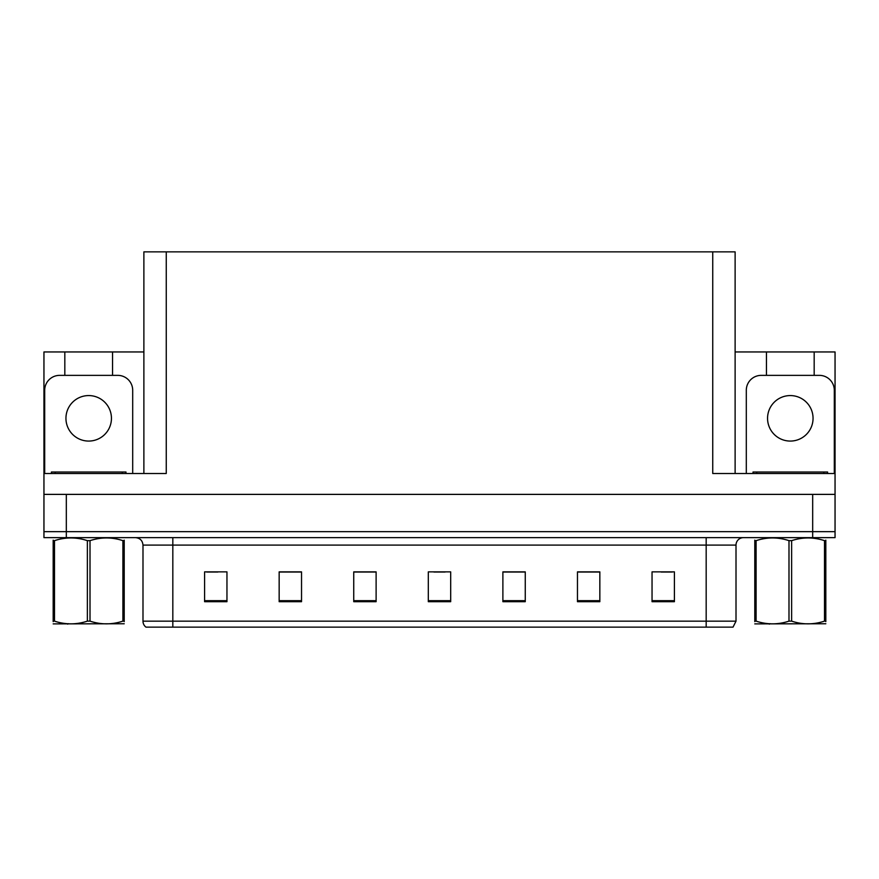 <?xml version="1.0" encoding="UTF-8"?>
<svg xmlns="http://www.w3.org/2000/svg" width="879" height="879" viewBox="0 0 879 879"><rect width="100%" height="100%" fill="white"/><g stroke="black" fill="none" stroke-linecap="round" stroke-linejoin="round"><path stroke-width="1.32" d="M143.881 473.506L143.881 251.866L712.748 251.866L712.748 473.506L835.05 473.506L835.05 494.383L43.95 494.383L43.95 531.674L66.321 531.674L43.95 531.674L43.95 537.64L66.321 537.64L66.321 531.674L812.679 531.674L66.321 531.674L66.321 494.383M64.826 375.366L64.826 351.952L43.95 351.952L43.95 473.506L166.252 473.506L166.252 251.866M43.95 473.506L43.95 494.383M66.321 537.64L835.05 537.64L835.05 531.674L812.679 531.674L835.05 531.674L835.05 494.383M814.174 375.366L814.174 351.952L835.05 351.952L835.05 473.506M712.748 251.866L735.119 251.866L735.119 473.506M735.119 351.952L766.444 351.952L766.444 375.366M112.556 375.366L112.556 351.952L143.881 351.952M64.826 351.952L112.556 351.952M814.174 351.952L766.444 351.952M736.009 621.167L733.031 627.134L706.178 627.134L706.178 621.167L736.009 621.167L736.009 545.101A7.461 7.461 0 0 1 743.469 537.64M706.178 627.134L145.969 627.134A7.461 7.461 0 0 1 142.991 621.167L142.991 545.101C142.541 540.574 140.058 538.08 135.531 537.64M674.413 601.697L674.413 571.866L652.042 571.866L652.042 601.697L674.413 601.697M599.841 601.697L599.841 571.866L577.47 571.866L577.47 601.697L599.841 601.697M525.257 601.697L525.257 571.866L502.887 571.866L502.887 601.697L525.257 601.697M226.958 601.697L226.958 571.866L204.587 571.866L204.587 601.697L226.958 601.697M301.53 601.697L301.53 571.866L279.159 571.866L279.159 601.697L301.53 601.697M376.113 601.697L376.113 571.866L353.743 571.866L353.743 601.697L376.113 601.697M450.685 601.697L450.685 571.866L428.315 571.866L428.315 601.697L450.685 601.697M692.608 627.134L186.392 627.134M599.17 572.02L589.699 572.02M578.514 572.02L599.841 572.02M661.14 572.02L672.325 572.02M371.938 572.02L362.467 572.02M279.159 572.02L300.486 572.02M289.301 572.02L279.83 572.02M206.675 572.02L217.86 572.02M516.533 572.02L507.062 572.02M433.907 572.02L445.093 572.02M376.113 572.02L353.743 572.02M525.257 572.02L502.887 572.02M88.691 395.572A22.744 22.744 0 0 0 65.947 418.316A22.744 22.744 0 0 0 88.691 441.071A22.744 22.744 0 0 0 111.446 418.316A22.744 22.744 0 0 0 88.691 395.572M44.697 473.506L44.697 390.276A14.91 14.91 0 0 1 59.607 375.366L117.775 375.366A14.91 14.91 0 0 1 132.696 390.276L132.696 473.506M790.309 395.572A22.744 22.744 0 0 0 767.554 418.316A22.744 22.744 0 0 0 790.309 441.071A22.744 22.744 0 0 0 813.053 418.316A22.744 22.744 0 0 0 790.309 395.572M746.304 473.506L746.304 390.276A14.91 14.91 0 0 1 761.225 375.366L819.393 375.366A14.91 14.91 0 0 1 834.303 390.276L834.303 473.506M51.411 473.506L51.411 472.012L125.983 472.012L125.983 473.506M827.589 472.012L827.589 473.506L827.589 472.012L753.017 472.012L753.017 473.506M124.214 623.76L53.179 623.881M124.214 621.629L124.214 621.134C124.214 624.749 124.214 624.749 124.214 621.134L122.895 621.134L122.895 540.651C111.974 537.047 101.019 537.047 90.01 540.651L87.373 540.651C76.462 537.047 65.507 537.047 54.498 540.651L53.179 540.651C53.179 537.047 53.179 537.047 53.179 540.651L53.179 540.167M90.01 540.651L90.01 621.134C100.931 624.749 111.886 624.749 122.895 621.134M90.01 621.134L87.373 621.134L87.373 540.651M124.214 540.167L124.214 540.651C124.214 537.047 124.214 537.047 124.214 540.651L122.895 540.651M124.214 540.651L124.214 621.134M54.498 540.651L54.498 621.134L53.179 621.134L53.179 540.651M54.498 621.134C65.409 624.749 76.374 624.749 87.373 621.134M53.179 621.134C53.179 624.749 53.179 624.749 53.179 621.134L53.179 621.629M825.82 623.76L754.786 623.881M825.82 621.629L825.82 621.134C825.82 624.749 825.82 624.749 825.82 621.134L824.502 621.134L824.502 540.651C813.591 537.047 802.626 537.047 791.627 540.651L788.99 540.651C778.069 537.047 767.114 537.047 756.105 540.651L754.786 540.651C754.786 537.047 754.786 537.047 754.786 540.651L754.786 540.167M791.627 540.651L791.627 621.134C802.538 624.749 813.493 624.749 824.502 621.134M791.627 621.134L788.99 621.134L788.99 540.651M825.82 540.167L825.82 540.651C825.82 537.047 825.82 537.047 825.82 540.651L824.502 540.651M825.82 540.651L825.82 621.134M756.105 540.651L756.105 621.134L754.786 621.134L754.786 540.651M756.105 621.134C767.026 624.749 777.981 624.749 788.99 621.134M754.786 621.134C754.786 624.749 754.786 624.749 754.786 621.134L754.786 621.629M812.679 494.383L812.679 537.64M706.178 537.64L706.178 545.101L142.991 545.101M736.009 545.101L706.178 545.101L706.178 621.167L172.822 621.167L172.822 627.134M142.991 621.167L172.822 621.167L172.822 537.64M450.685 600.665L428.315 600.665M376.113 600.665L353.743 600.665M301.53 600.665L279.159 600.665M226.958 600.665L204.587 600.665M525.257 600.665L502.887 600.665M599.841 600.665L577.47 600.665M674.413 600.665L652.042 600.665M122.258 472.012L122.258 473.506M55.135 472.012L55.135 473.506M823.865 472.012L823.865 473.506M756.742 472.012L756.742 473.506M68.496 623.672L67.661 624.145M770.103 623.672L769.279 624.145"/></g></svg>

